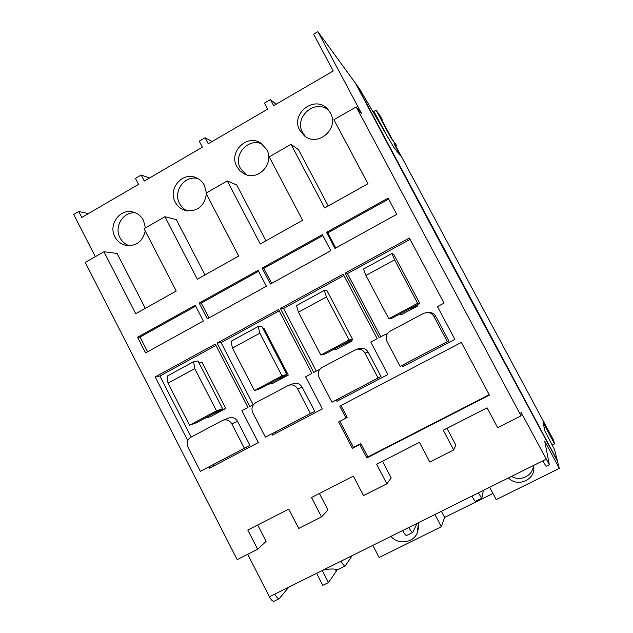<?xml version="1.0" encoding="UTF-8"?>
<svg xmlns="http://www.w3.org/2000/svg" width="633" height="633" viewBox="0 0 633 633"><rect width="100%" height="100%" fill="white"/><g stroke="black" fill="none" stroke-linecap="round" stroke-linejoin="round"><path stroke-width="0.95" d="M330.355 112.864L327.585 109.05C314.775 94.499 289.985 113.758 299.868 130.414L304.244 135.707C317.719 147.679 339.699 128.578 330.355 112.864M328.764 110.411C315.44 98.178 293.435 117.129 302.701 132.701L305.692 136.744M266.691 149.507L260.875 143.169C247.139 133.476 228.268 152.07 236.869 166.669L240.034 170.926L244.338 173.948C258.129 181.536 274.857 163.361 266.691 149.507M262.473 144.324C248.753 136.965 232.509 154.911 240.477 168.465L246.15 174.7M206.39 192.915L204.419 185.35C202.481 181.734 199.664 179.163 195.969 177.628C182.391 171.432 167.61 189.006 175.238 202.149C177.477 206.295 180.793 209.048 185.192 210.409C197.211 212.008 204.277 206.548 206.39 194.03M197.971 178.601C184.852 174.755 172.619 191.395 179.59 203.47C181.378 206.841 183.974 209.309 187.36 210.868M145.424 227.912L143.485 220.419C141.127 216.059 137.638 213.266 133.009 212.031C120.025 208.21 108.021 224.77 114.921 236.861C117.556 241.687 121.481 244.575 126.711 245.541C136.633 246.031 142.813 241.189 145.258 231.013M135.399 212.83C123.245 211.382 113.774 226.756 119.985 237.731C122.074 241.648 125.144 244.314 129.211 245.723M390.933 536.365C398.046 545.021 413.112 543.122 417.218 532.97L418.5 528.009L418.112 522.85M417.218 532.97L418.484 522.668M199.063 363.018L201.919 362.139L225.791 408.451L210.211 416.775L204.807 418.231M213.384 413.642L225.791 408.451M263.019 328.606L263.985 328.337L288.292 375.068L272.372 383.574L268.59 384.144M277.365 379.452L288.292 375.068M333.828 349.281L335.909 349.638L352.193 340.942L351.584 339.794M342.801 344.487L352.193 340.942M225.174 458.363L245.897 447.476M215.948 345.404L159.912 376.01L191.19 437.071M212.957 464.788L213.606 466.046M306.72 415.517L288.244 425.226M279.216 310.85L221.059 342.611L253.176 404.709M275.11 432.133L275.766 433.407M371.626 381.422L352.731 391.352M343.909 275.513L283.56 308.477L316.271 371.128M338.639 398.75L339.312 400.032M400.57 313.612L400.879 314.933L417.527 306.04L416.91 304.884M409.757 308.706L417.527 306.04M400.879 314.933L400.262 313.778M438.004 346.544L418.674 356.703M410.081 239.369L347.446 273.583L380.781 336.796M403.593 364.624L404.273 365.921M204.973 274.936L176.291 219.604L164.936 216.708L144.063 228.695L176.227 291.022L135.723 313.699L103.947 251.72L85.265 262.45L237.177 559.612L257.655 549.246L266.089 541.389L257.678 525.002M319.404 493.471L327.981 510.008L321.54 516.884L298.736 528.436L288.767 509.122L247.804 530.043L257.655 549.246M265.939 240.817L236.734 185.002L227.287 180.919L205.947 193.176L238.712 256.049L197.306 279.224L164.936 216.708M382.482 461.259L391.218 477.939L386.866 483.794L363.548 495.607L353.388 476.111L311.507 497.506L321.54 516.884M328.234 205.947L298.491 149.657L291.03 144.332L269.207 156.857L302.598 220.292L260.266 243.99L227.287 180.919M446.953 428.327L455.855 445.157L453.687 449.952L429.839 462.035L419.481 442.356L376.643 464.242L386.866 483.794M386.375 134.671L373.945 111.416L376.089 110.182L390.901 137.875L396.567 145.448L395.712 145.93L394.019 143.707L400.554 155.932L393.655 147.101L359.322 88.485L317.901 31.65L361.601 113.536L356.221 106.906L333.908 119.716L367.939 183.728L324.642 207.964L291.03 144.332M453.687 449.952L443.266 430.211L487.094 407.826L497.649 427.686L521.054 415.834L520.959 412.138L549.325 464.701L544.704 441.066L559.303 468.396L554.524 449.533L544.95 431.144L543.114 422.535L554.555 443.931L552.269 445.07M392.08 139.141L380.283 117.081L382.142 119.629L379.911 115.459L376.089 110.182M554.555 443.931L553.558 440.172L395.712 145.93M247.701 554.286L269.444 596.761L274.801 594.102C276.597 597.386 278.085 598.897 279.28 598.636L288.767 587.155M549.325 464.701L546.073 466.315L542.821 460.848L478.279 492.941L481.84 498.171L475.486 501.32C474.94 501.249 473.737 499.508 471.901 496.106L408.871 527.447C410.69 530.81 411.988 532.48 412.748 532.44L406.544 535.518C405.761 535.565 404.463 533.904 402.635 530.541L341.06 561.162C342.864 564.478 344.265 566.068 345.246 565.918L337.531 569.747C333.908 568.6 329.01 568.758 322.838 570.214L274.801 594.102M521.054 415.834L356.221 106.906M356.711 85.036L557.016 459.954L356.688 85.044M473.721 305.335L557.246 460.84L446.344 254.149L355.627 83.548L473.698 305.343M317.901 31.65L313.62 34.174L333.243 70.967L273.67 105.664L270.449 99.571L264.444 103.076L267.656 109.169L208.249 143.778L205.092 137.733L199.221 141.159L202.37 147.196L144.3 181.022L141.206 175.04L135.47 178.387L138.564 184.369L81.784 217.443L78.745 211.509L73.697 214.46L95.314 256.674M336.614 569.858L336.02 570.681L335.522 569.708M434.926 514.487L441.351 526.727L379.135 557.499L372.829 545.369M559.303 468.396L496.217 499.595L489.689 487.268M441.359 511.29L444.595 517.454L492.972 493.463M444.595 517.454L441.351 526.727M508.481 477.923C517.501 487.766 535.645 479.759 533.761 466.671L533.595 465.437M149.562 177.96L141.206 175.04M88.383 213.598L78.745 211.509M212.11 141.523L205.092 137.733M276.067 104.271L270.449 99.571M352.201 555.624L345.246 565.918M417.052 523.38L412.748 532.44M483.367 490.409L481.84 498.171M337.215 569.842L328.464 582.558L322.814 585.351L316.611 573.316M279.28 598.636L273.954 601.287C272.736 601.548 271.24 600.044 269.444 596.761M103.947 251.72L117.121 253.469L145.289 308.334M393.022 140.304L394.881 143.216L394.019 143.707M386.177 134.338L373.945 111.416M372.995 111.835L373.881 111.329M322.244 570.515L328.464 582.558M511.614 476.364C520.334 481.95 533.041 475.676 533.445 465.508M394.881 143.216L396.567 145.448M335.569 569.716L336.06 570.665M330.83 250.7L322.363 234.629L262.109 268.083L270.433 284.027L330.83 250.7M396.749 214.334L388.116 198.121L326.493 232.335L334.976 248.413L396.749 214.334M489.42 395.119L461.37 342.413L339.755 406.141L346.014 418.112L338.615 421.974L352.391 448.362L359.821 444.532L366.839 457.968L489.42 395.119M336.21 400.032L336.883 401.314L387.879 374.53L370.803 342.105L377.213 338.695L343.205 274.176L280.387 308.5L313.77 372.457L319.902 369.197M402.026 365.439L402.715 366.744L454.89 339.343L437.474 306.617L444.034 303.128L409.361 238.024L345.112 273.132L379.135 337.666L385.56 334.248L386.375 335.791M271.85 433.842L272.506 435.116L322.379 408.926L305.628 376.793L311.887 373.454L278.52 309.521L217.095 343.094L249.853 406.473L253.548 404.511M208.906 466.917L209.555 468.175L258.327 442.562L241.885 410.714L248.017 407.454L215.267 344.083L155.18 376.928L187.336 439.745L188.705 439.017M266.382 286.258L258.074 270.331L199.15 303.049L207.315 318.842L266.382 286.258M203.351 321.026L195.193 305.241L137.559 337.247L145.574 352.905L203.351 321.026M387.206 333.908L385.56 334.248M347.446 273.583L345.112 273.132M283.56 308.477L280.387 308.5M221.059 342.611L217.095 343.094M159.912 376.01L155.18 376.928M243.254 448.868L245.913 447.491M426.729 312.465L428.652 312.338C431.785 312.283 434.151 313.604 435.741 316.302L433.969 316.508C432.339 313.746 429.926 312.401 426.729 312.465L423.612 313.343L390.086 331.186C386.257 333.749 385.22 337.175 386.969 341.464L400.127 366.396L402.596 365.146L448.805 340.87L435.741 316.302M400.127 366.396L447.302 341.606L433.969 316.508M447.302 341.606L448.805 340.87M365.929 275.458L363.5 269.041L391.938 253.532L393.702 254.268L419.766 303.357L417.645 303.286L394.596 259.854L365.929 275.458L388.797 318.716L391.503 318.462L419.766 303.357M391.938 253.532L394.596 259.854M388.797 318.716L417.645 303.286M356.458 349.313L359.821 348.427C363.445 347.731 366.23 348.973 368.184 352.154L364.996 353.127C363.002 349.875 360.153 348.601 356.458 349.313L322.126 367.369C318.383 369.878 317.37 373.248 319.087 377.497L331.985 402.2L335.838 400.222L380.995 376.5L368.184 352.154M331.985 402.2L378.067 377.988L364.996 353.127M378.067 377.988L380.995 376.5M298.428 312.188L296.521 305.573L324.302 290.42L326.976 290.642L352.541 339.28L349.02 339.976L326.422 296.948L298.428 312.188L320.836 355.042L324.919 354.037L352.541 339.28M324.302 290.42L326.422 296.948M320.836 355.042L349.02 339.976M288.751 385.236L293.475 383.622C297.194 382.664 300.089 383.859 302.163 387.198L297.621 388.891C295.508 385.481 292.549 384.263 288.751 385.236L255.716 402.723C252.069 405.175 251.079 408.499 252.765 412.708L265.409 437.174L270.584 434.507L314.72 411.315L302.163 387.198M265.409 437.174L310.439 413.515L297.621 388.891M310.439 413.515L314.72 411.315M232.461 348.079L231.061 341.282L258.217 326.47L261.761 326.201L286.836 374.388L281.986 375.812L259.823 333.187L232.461 348.079L254.442 390.537L259.839 388.82L286.836 374.388M258.217 326.47L259.823 333.187M254.442 390.537L281.986 375.812M222.856 420.272L228.861 417.962C232.58 416.878 235.5 418.049 237.62 421.459L231.789 423.841C229.629 420.359 226.654 419.173 222.856 420.272L190.826 437.268C187.249 439.666 186.292 442.95 187.946 447.112L200.352 471.356L249.94 445.355L237.62 421.459M200.352 471.356L244.362 448.235L231.789 423.841M244.362 448.235L249.94 445.355M167.998 383.155L167.08 376.176L193.619 361.696L198.002 360.96L222.602 408.72L216.478 410.833L194.742 368.604L167.998 383.155L189.56 425.218L196.206 422.828L222.602 408.72M193.619 361.696L194.742 368.604M189.56 425.218L216.478 410.833M339.889 421.309L353.515 447.396L360.889 443.598L367.868 456.939L489.206 394.715M367.868 456.939L366.839 457.968M360.889 443.598L359.821 444.532M353.515 447.396L352.391 448.362M340.981 405.5L347.177 417.361L346.014 418.112M388.622 199.071L327.791 232.841L335.775 247.978M327.791 232.841L326.493 232.335M322.862 235.579L263.826 268.345L271.66 283.347M263.826 268.345L262.109 268.083M258.565 271.264L201.262 303.072L208.953 317.94M201.262 303.072L199.15 303.049M195.676 306.174L140.051 337.049L147.6 351.79M140.051 337.049L137.559 337.247M322.838 570.214L341.06 561.162M402.635 530.541L408.871 527.447M471.901 496.106L478.279 492.941M542.821 460.848L546.089 459.226"/></g></svg>
